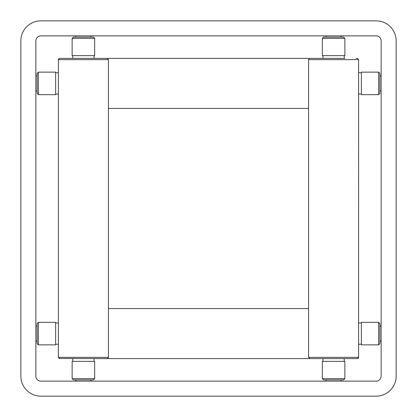 <?xml version="1.0" encoding="UTF-8"?>
<svg xmlns="http://www.w3.org/2000/svg" width="417" height="417" viewBox="0 0 417 417"><rect width="100%" height="100%" fill="white"/><g stroke="black" fill="none" stroke-linecap="round" stroke-linejoin="round"><path stroke-width="0.63" d="M361.372 72.141L361.372 94.659L378.636 94.659L378.636 72.141L361.372 72.141M378.636 72.141L379.887 73.392L379.887 93.408L378.636 94.659M58.38 107.169L58.38 60.882M38.364 72.141L38.364 94.659L55.628 94.659L55.628 72.141L38.364 72.141L37.113 73.392L37.113 93.408L38.364 94.659M379.887 323.592L379.887 343.608L378.636 344.859L378.636 322.341L379.887 323.592M378.636 322.341L361.372 322.341L361.372 344.859L378.636 344.859M38.364 322.341L38.364 344.859L55.628 344.859L55.628 322.341L38.364 322.341L37.113 323.592L37.113 343.608L38.364 344.859M58.385 357.505L58.38 309.831M323.592 37.113L343.608 37.113L344.859 38.364L322.341 38.364L323.592 37.113M322.341 38.364L322.341 55.628L344.859 55.628L344.859 38.364M322.341 378.636L344.859 378.636L344.859 361.372L322.341 361.372L322.341 378.636L323.592 379.887L343.608 379.887L344.859 378.636M358.604 357.567L358.62 59.631L308.58 59.631L308.58 357.369L358.62 357.369L357.369 358.62L309.831 358.62L356.118 358.62M308.58 59.631C309.039 58.542 309.456 58.125 309.831 58.38L344.802 58.38M72.141 378.636L94.659 378.636L94.659 361.372L72.141 361.372L72.141 378.636L73.392 379.887L93.408 379.887L94.659 378.636M95.222 58.38L107.169 58.38L108.42 59.631L58.38 59.631L59.631 58.38L95.222 58.38M58.74 58.755L58.38 59.631L58.38 357.369L108.42 357.369L107.169 358.62L59.052 358.479M73.392 37.113L93.408 37.113L94.659 38.364L72.141 38.364L73.392 37.113M72.141 38.364L72.141 55.628L94.659 55.628L94.659 38.364M40.866 396.15L376.134 396.15A20.016 20.016 0 0 0 396.15 376.134L396.15 40.866A20.016 20.016 0 0 0 376.134 20.85L40.866 20.85A20.016 20.016 0 0 0 20.85 40.866L20.85 376.134A20.016 20.016 0 0 0 40.866 396.15M35.862 40.866L35.862 376.134A5.004 5.004 0 0 0 40.866 381.138L376.134 381.138A5.004 5.004 0 0 0 381.138 376.134L381.138 40.866A5.004 5.004 0 0 0 376.134 35.862L40.866 35.862A5.004 5.004 0 0 0 35.862 40.866M60.882 58.38L59.631 58.38L60.882 58.38M58.38 341.497L58.38 356.118M358.62 72.766L361.372 72.766M108.42 108.42L308.58 108.42M55.628 72.766L58.38 72.766M358.62 322.966L361.372 322.966M55.628 322.966L58.38 322.966M357.369 358.62L358.026 358.432M358.083 358.396L358.531 357.828M105.918 358.62L309.831 358.62L308.58 357.369M322.966 58.38L322.966 55.628M322.966 361.372L322.966 358.62M358.62 59.631L357.369 58.38L358.62 59.631M72.766 361.372L72.766 358.62M108.42 357.369L108.42 59.631M72.766 58.38L72.766 55.628M90.906 379.887L90.906 381.138M75.894 379.887L75.894 381.138M94.034 58.38L94.034 55.628M58.38 357.369L59.631 358.62M94.034 361.372L94.034 358.62M90.906 37.113L90.906 35.862M75.894 37.113L75.894 35.862M341.106 379.887L341.106 381.138M326.094 379.887L326.094 381.138M344.233 361.372L344.233 358.62M344.233 58.38L344.233 55.628M341.106 37.113L341.106 35.862M326.094 37.113L326.094 35.862M37.113 341.106L35.862 341.106M37.113 326.094L35.862 326.094M108.42 308.58L308.58 308.58M55.628 344.233L58.38 344.233M358.62 344.233L361.372 344.233M379.887 341.106L381.138 341.106M379.887 326.094L381.138 326.094M37.113 90.906L35.862 90.906M37.113 75.894L35.862 75.894M55.628 94.034L58.38 94.034M105.918 58.38L311.082 58.38M356.118 58.38L357.369 58.38M358.62 94.034L361.372 94.034M379.887 90.906L381.138 90.906M379.887 75.894L381.138 75.894"/></g></svg>
